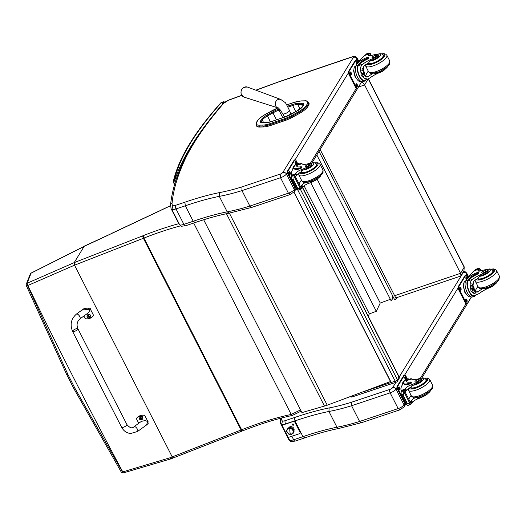 <?xml version="1.0" encoding="UTF-8"?>
<svg xmlns="http://www.w3.org/2000/svg" width="526" height="526" viewBox="0 0 526 526"><rect width="100%" height="100%" fill="white"/><g stroke="black" fill="none" stroke-linecap="round" stroke-linejoin="round"><path stroke-width="0.79" d="M302.483 187.604L399.03 377.083A1.979 1.69 31.5 0 1 399.017 378.687A1.979 1.979 0 0 0 399.089 376.754L399.089 376.754A1.979 0.598 153 0 1 399.03 377.083L397.413 379.719A1.979 0.598 153 0 1 395.177 381.166A1.979 0.835 71.5 0 0 396.341 382.165A1.979 1.979 0 0 0 397.4 381.324L397.4 381.324A1.979 1.69 -148.5 0 0 397.413 379.719L300.445 189.406M350.309 396.703A1.979 1.979 0 0 0 352.078 396.959A1.979 0.835 -108.5 0 1 351.164 396.38M392.199 294.974L392.291 299.195L391.101 300.74L316.816 154.96M392.113 294.803L319.026 151.363L394.684 299.853L395.559 299.524A0.98 0.868 25.4 0 0 395.999 298.373L320.15 149.522M390.364 299.301L380.239 303.029L376.3 311.307L369.331 313.864L368.233 316.185M380.239 303.029L317.171 179.248M376.3 311.307L310.715 182.588M369.331 313.864L304.094 185.823M361.947 81.76L364.61 84.949L368.101 79.045M368.266 78.972L464.182 267.215L463.965 270.745L464.234 266.899A1.979 0.598 153 0 1 464.182 267.215L460.585 273.303L364.61 84.949L358.462 87.04M463.965 270.745L460.598 276.091L396.275 297.788M394.645 295.717L460.585 273.303L460.993 275.775M270.989 125.339L284.625 120.697L284.165 119.79L270.528 124.425L270.989 125.339A18.068 5.477 153 0 1 263.434 126.944L262.974 126.036A18.068 5.477 -27 0 0 270.528 124.425L270.403 123.511A17.358 5.26 153 0 1 263.145 125.056L259.344 125.162A13.393 4.057 153 0 1 256.852 122.019L257.477 120.96A13.4 4.057 153 0 1 265.86 114.122L271.383 111.065A17.351 5.26 153 0 1 278.044 107.929M307.947 106.423L308.578 105.364L308.111 104.45L307.486 105.516L307.947 106.423A14.103 4.274 153 0 1 299.123 113.623L298.663 112.715A14.103 4.274 -27 0 0 307.486 105.516A0.71 0.611 -149.5 0 0 306.559 105.121A13.393 4.057 153 0 1 298.183 111.953L292.666 115.01A17.358 5.26 153 0 1 284.04 118.869L270.403 123.511M259.344 125.162A0.71 0.572 88.4 0 0 259.167 126.141L259.634 127.049L263.434 126.944M292.666 115.01L293.607 116.68L299.123 113.623M286.716 104.924L293.672 102.557A17.358 5.26 153 0 1 300.957 101.018L304.712 100.92A13.393 4.057 153 0 1 307.191 104.056A0.71 0.611 -149.5 0 1 308.111 104.45A14.103 4.274 -27 0 0 308.499 102.195L308.959 103.103A14.103 4.274 153 0 1 308.578 105.364M259.634 127.049A14.11 4.274 153 0 1 256.616 126.01L256.155 125.096A14.11 4.274 -27 0 0 259.167 126.141L262.974 126.036A0.71 0.572 88.4 0 1 263.145 125.056M293.607 116.68A18.068 5.477 153 0 1 284.625 120.697M295.185 188.025L294.29 189.485A2.775 2.367 31.5 0 1 294.271 191.734L290.089 194.581L251.836 207.369L229.152 213.142L227.206 211.827L219.322 196.356L219.546 192.588A138.285 41.896 -27 0 0 184.856 202.221L175.566 205.324A5.148 1.558 153 0 1 172.982 205.732L171.864 209.499A7.923 2.4 -27 0 0 176.013 208.907A2.775 1.17 -108.5 0 1 175.566 205.324M290.464 194.285L288.412 193.193L249.857 206.08L250.889 206.994L252.184 207.08M195.133 222.399L193.213 221.262L185.33 205.791A135.511 41.054 153 0 1 219.322 196.356A109.507 33.177 -27 0 0 241.967 190.603L280.529 177.722L288.412 193.193A4.951 1.499 153 0 0 294.29 189.485L286.407 174.014A2.775 2.367 -148.5 0 0 282.824 172.456A2.176 0.657 153 0 1 280.18 174.106L241.901 186.901L241.973 190.609L249.857 206.08M287.301 172.554L286.407 174.014A4.951 1.499 -27 0 1 280.529 177.722L280.18 174.106M256.044 90.248L281.903 80.695A2.775 1.137 71.2 0 0 281.594 80.965L352.111 56.992A2.176 0.657 153 0 1 353.419 57.321L282.824 172.456M249.85 206.074A109.507 33.177 153 0 1 227.206 211.827A135.511 41.054 -27 0 0 193.213 221.262L183.896 224.378A2.775 1.17 71.5 0 0 185.527 225.779L194.824 222.669C207.126 218.454 218.573 215.272 229.165 213.135L229.152 213.142M172.982 205.732A26.938 8.16 153 0 1 172.133 202.668L170.628 204.41L171.022 208.5A29.706 9.001 -27 0 0 171.864 209.499L179.747 224.97A29.706 9.001 153 0 1 178.906 223.971L179.747 224.97A7.923 2.4 153 0 0 183.896 224.378L176.013 208.907L185.33 205.791L184.856 202.221M172.133 202.668A631.371 191.286 153 0 1 186.973 155.413L185.691 156.538C177.117 173.902 172.081 189.965 170.575 204.719M185.527 225.779L181.371 226.246L180.431 225.799M304.778 437.731L302.956 436.659L293.639 439.775A2.617 1.105 71.5 0 0 295.178 441.09L291.023 441.564L290.142 441.15L281.476 424.62A7.923 2.4 -27 0 0 283.613 424.567M351.585 405.737L390.141 392.843A2.617 1.105 -108.5 0 1 389.72 389.47L351.539 402.232L351.585 405.737L359.606 421.477L360.619 422.352L361.816 422.411M295.178 441.09L304.482 437.987C316.777 433.772 328.211 430.597 338.803 428.46L336.956 427.224L328.934 411.477L329.144 407.933A138.128 41.85 -27 0 0 294.494 417.545L285.204 420.655A5.306 1.611 153 0 1 282.528 421.07L281.476 424.62A29.706 9.001 -27 0 1 280.634 423.627L288.656 439.368A29.706 9.001 153 0 0 289.497 440.361A7.923 2.4 153 0 0 293.639 439.775L291.845 436.245M280.628 418.433L280.634 423.627M389.865 389.418A2.617 1.249 72.9 0 0 390.141 392.843A4.951 1.499 -27 0 0 396.019 389.141A2.617 2.236 -148.5 0 0 392.639 387.669A2.334 0.71 153 0 1 389.865 389.418A2.617 0.789 -27 0 0 389.72 389.47M359.6 421.471A109.507 33.177 153 0 1 336.956 427.224A135.511 41.054 -27 0 0 302.956 436.659L294.941 420.918L294.494 417.545M404.974 403.363L404.04 404.882A2.617 2.236 31.5 0 1 404.021 406.999L399.753 409.892L361.5 422.68L338.79 428.46M400.089 409.616L398.162 408.584L359.606 421.477M390.141 392.843L398.162 408.584A4.951 1.499 153 0 0 404.04 404.882L396.019 389.141L396.952 387.623M175.612 181.187L174.737 180.484L175.059 182.963M222.886 103.74L221.334 102.616A1.979 1.486 -138.2 0 0 220.716 102.978L220.716 102.978C194.482 132.302 178.722 158.3 173.435 180.957A1.979 1.828 -167.2 0 1 174.507 179.714A420.866 127.509 153 0 1 221.334 102.616L224.609 102.248M229.362 213.102L327.238 405.198L390.693 381.468L293.942 192.194M327.238 405.198A31.692 9.599 153 0 1 324.463 406.065L301.931 412.601L203.674 219.769M294.001 192.174L390.562 381.685M31.264 273.02A1.979 0.579 61.6 0 0 31.179 273.04A1.979 0.579 61.6 0 0 31.08 273.172L84.068 246.49M193.693 223.05L291.22 414.449L292.528 415.244L292.278 415.461C277.097 418.676 260.554 423.798 242.65 430.833A1.979 0.572 68.5 0 1 241.651 429.768A79.222 23.999 153 0 1 241.079 429.998A1.979 0.585 68.7 0 0 242.085 431.05L242.65 430.833M74.541 265.196L172.219 456.903A499.266 150.883 152.9 0 1 169.78 457.85L122.768 471.888A397.998 331.091 131 0 1 122.473 471.953L75.211 388.767A1697.619 495.005 -111.4 0 1 67.933 374.486L27.582 285.611L74.534 265.183L143.394 238.278L241.079 429.998L172.219 456.903L173.376 457.791M169.78 457.85L170.805 458.889M75.211 388.767A1.979 0.605 152.8 0 1 73.962 388.793L121.243 472.026A1.979 0.657 -31.8 0 0 121.243 472.026A1.979 0.657 -31.8 0 0 122.473 471.953A1.979 0.723 77.2 0 0 123.367 472.907A1.979 0.723 77.2 0 0 123.498 472.835M30.258 274.105A1.979 1.808 21.6 0 1 30.278 274.059A1.979 1.808 21.6 0 1 30.278 274.053A1.979 1.808 21.6 0 1 31.08 273.172L27.115 283.238A1.979 0.855 64.6 0 0 27.582 285.611A1.979 0.533 157.8 0 1 26.313 285.598A1.979 1.979 0 0 1 26.3 284.125A1.979 1.808 -158.5 0 0 26.3 284.132L30.278 274.059A1.979 1.979 0 0 1 31.179 273.04L84.311 246.28M84.272 246.168L74.199 262.625L27.115 283.238A1.979 1.808 -158.5 0 0 26.3 284.125M74.534 265.183L74.199 262.625L142.822 235.812A1.979 0.585 -111.3 0 0 143.394 238.278A79.222 23.999 -27 0 0 143.966 238.054A1.979 0.572 -111.5 0 1 143.388 235.589A77.243 23.4 153 0 1 142.822 235.812M83.884 246.431A454.089 137.575 -27 0 0 112.38 233.156L84.134 246.214M27.326 283.139A1.979 0.848 64.5 0 0 27.799 285.506A1698.138 495.157 68.6 0 0 122.768 471.881A1.979 0.723 77.1 0 0 123.656 472.841A1.979 0.723 77.1 0 0 123.669 472.841M290.096 434.404A0.717 0.611 31.5 0 1 288.8 433.97M292.719 423.982A0.717 0.611 31.5 0 1 293.344 425.205A0.717 0.611 31.5 0 1 292.719 423.982M294.757 421.99L294.876 421.786A0.993 0.848 -148.5 0 0 293.6 421.227L293.475 421.431A0.993 0.848 31.5 0 1 294.757 421.99L300.109 432.497A0.993 0.848 31.5 0 1 299.688 433.621L289.044 437.178A0.993 0.848 31.5 0 1 287.768 436.619L282.409 426.113A0.993 0.848 31.5 0 1 282.837 424.988L293.475 421.431M294.876 421.786L300.109 432.497M289.083 427.309A2.972 2.538 31.5 0 1 292.587 427.138A2.972 2.538 31.5 0 1 294.027 430.34M300.155 433.194A0.993 0.848 -148.5 0 0 300.234 432.293M282.837 424.988L282.955 424.784A0.993 0.848 -148.5 0 0 282.488 425.212M282.955 424.784L293.6 421.227M294.014 428.933A2.479 2.117 31.5 0 1 293.843 429.808A2.479 2.117 -148.5 0 0 294.014 428.933M293.988 428.848L293.639 429.413L293.988 428.848M293.357 431.274A3.34 2.854 31.5 0 1 291.555 433.97A3.34 2.854 -148.5 0 0 293.357 431.274A3.34 2.854 -148.5 0 0 289.76 428.118A3.34 2.854 -148.5 0 0 286.972 431.156A3.34 2.854 31.5 0 1 286.946 430.958L286.499 430.748L286.946 430.958A3.34 2.854 31.5 0 1 289.865 428.125A3.34 2.854 31.5 0 1 293.357 431.274L294.139 430.939L293.357 431.274M293.692 430.722L294.139 430.939L293.692 432.918L291.371 434.41L288.55 433.832L286.946 432.188L286.499 430.748C288.642 426.145 291.187 426.211 294.139 430.939M293.133 431.425A3.215 2.748 31.5 0 1 292.791 432.957A3.215 2.748 31.5 0 1 289.445 433.996A3.215 2.748 31.5 0 1 286.966 431.129A3.215 2.748 31.5 0 1 287.308 429.597A3.215 2.748 31.5 0 1 290.654 428.558A3.215 2.748 31.5 0 1 293.133 431.425L293.133 431.425M292.837 432.878A3.215 2.748 -148.5 0 0 292.89 432.799A3.215 2.748 -148.5 0 0 293.232 431.267A3.215 2.748 -148.5 0 0 290.753 428.394A3.215 2.748 -148.5 0 0 287.406 429.433A3.215 2.748 -148.5 0 0 287.36 429.518A3.215 2.748 31.5 0 1 291.588 428.775A3.215 2.748 31.5 0 1 292.837 432.878M290.326 434.16A9.902 2.781 -87.2 0 1 289.78 428.401A3.215 2.748 -148.5 0 0 286.966 431.129A3.215 2.748 -148.5 0 0 290.326 434.16A3.215 2.748 -148.5 0 0 293.133 431.425A3.215 2.748 -148.5 0 0 289.78 428.401A9.902 2.781 92.8 0 0 290.326 434.16M290.345 426.685A2.479 2.117 -148.5 0 0 289.642 427.237A2.479 2.117 31.5 0 1 290.345 426.685M121.611 427.243L72.601 331.452A2.972 0.901 -27.1 0 0 73.075 331.669A2.972 0.901 -27.1 0 0 76.257 330.565A2.972 0.901 -27.1 0 0 77.894 328.75A2.972 0.901 -27.1 0 0 74.837 329.302A2.972 0.901 -27.1 0 0 72.601 331.452A2.972 0.901 -27.1 0 0 73.075 331.669A2.972 0.901 -27.1 0 0 76.257 330.565A2.972 0.901 -27.1 0 0 77.894 328.75L126.904 424.541A2.972 0.901 -27.1 0 1 125.273 426.356A2.972 0.901 -27.1 0 1 122.085 427.46A2.972 0.901 -27.1 0 1 121.611 427.243C123.636 431.011 126.654 433.095 130.665 433.509L137.542 431.478A2.972 1.282 -125.8 0 0 136.845 428.315A2.972 1.282 -125.8 0 0 134.064 426.658L141.31 421.431C146.918 419.827 148.562 421.083 146.248 425.199L137.542 431.478M138.746 423.279L136.379 418.65A8.166 7.397 20.2 0 1 144.729 415.376L147.951 421.674L148.049 423.719L144.4 426.527M144.729 415.376L144.874 414.981M136.379 418.65L136.523 418.262M82.01 310.057L90.341 309.078L93.569 315.383A8.166 7.397 20.2 0 1 85.219 318.657L83.877 316.034M79.932 318.881L88.638 312.602C90.952 308.486 89.308 307.23 83.7 308.834L76.454 314.061A2.972 1.282 54.2 0 1 76.908 313.95A2.972 1.282 54.2 0 1 79.511 316.139A2.972 1.282 54.2 0 1 79.932 318.881C77.039 321.458 76.355 324.746 77.894 328.75M93.569 315.383L93.713 314.989M139.127 417.256A1.946 1.762 20.2 0 1 141.593 416.197A1.946 1.762 20.2 0 1 142.783 418.597M139.232 418.729A1.874 1.703 20.2 0 1 141.027 416.368A1.874 1.703 20.2 0 1 142.441 419.123A1.874 1.703 20.2 0 1 139.232 418.729M141.783 418.065A1.039 0.94 -159.8 0 0 141.672 417.854A2.531 0.565 154.6 0 1 141.192 418.078L140.685 417.887A2.531 0.552 -113.3 0 1 140.475 417.401A1.039 0.94 -159.8 0 0 140.258 417.486A2.531 0.947 70.4 0 0 140.435 417.986L140.264 418.446A2.531 0.559 154.2 0 1 139.844 418.571A1.039 0.94 -159.8 0 0 139.955 418.781A2.531 0.967 -28.6 0 0 140.383 418.683L140.896 418.874A2.531 0.953 70 0 0 141.152 419.235A1.039 0.94 -159.8 0 0 141.369 419.143A2.531 0.546 -112.9 0 1 141.139 418.775L141.316 418.315A2.531 0.96 -29 0 0 141.783 418.065L141.718 418.078A0.96 0.868 20.2 0 0 141.619 417.881M140.593 417.683L140.264 418.446M141.139 418.775L141.389 417.992M140.33 418.38L141.126 418.683M141.198 418.472L141.402 417.927M140.626 417.631L140.416 418.177M87.106 315.58A1.946 1.762 20.2 0 1 89.571 314.522A1.946 1.762 20.2 0 1 90.761 316.928M87.211 317.06A1.874 1.703 20.2 0 1 89.006 314.693A1.874 1.703 20.2 0 1 90.419 317.454A1.874 1.703 20.2 0 1 87.211 317.06M89.762 316.389A1.039 0.94 -159.8 0 0 89.65 316.179A2.531 0.565 154.6 0 1 89.17 316.409L88.664 316.218A2.531 0.552 -113.3 0 1 88.453 315.725A1.039 0.94 -159.8 0 0 88.236 315.817A2.531 0.947 70.4 0 0 88.414 316.31L88.243 316.77A2.531 0.559 154.2 0 1 87.822 316.902A1.039 0.94 -159.8 0 0 87.934 317.106A2.531 0.967 -28.6 0 0 88.361 317.007L88.874 317.198A2.531 0.953 70 0 0 89.131 317.559A1.039 0.94 -159.8 0 0 89.348 317.474A2.531 0.546 -112.9 0 1 89.118 317.106L89.295 316.645A2.531 0.96 -29 0 0 89.762 316.389L89.696 316.402A0.96 0.868 20.2 0 0 89.598 316.205M88.572 316.014L88.243 316.77M89.118 317.106L89.367 316.317M88.309 316.711L89.111 317.007M89.177 316.797L89.381 316.251M88.605 315.955L88.394 316.501M380.351 72.121L380.423 72.266A13.807 4.182 -27 0 0 369.923 77.953L367.799 79.156L364.268 78.216L361.237 75.626L360.81 71.431L364.268 78.216M360.81 71.431C360.001 68.334 360.691 65.888 362.868 64.106A13.807 4.182 153 0 1 373.368 58.419L373.815 59.293A4.366 1.322 153 0 0 378.536 55.506L378.089 54.632A4.366 1.322 153 0 1 373.368 58.419M377.208 54.303A6.654 2.019 153 0 1 380.226 55.776A6.654 2.019 153 0 1 372.835 60.437A6.654 2.019 153 0 1 369.877 60.996L368.627 62.923A13.807 4.182 -27 0 0 363.828 65.993L362.933 74.278L367.352 76.967L368.963 76.073A13.807 4.182 -27 0 1 373.131 73.351M356.076 65.553A8.981 3.794 71.5 0 0 356.898 75.81A8.981 3.794 71.5 0 0 362.808 81.701L364.689 81.076A8.981 3.794 -108.5 0 1 358.91 75.494A8.981 3.794 -108.5 0 1 357.779 65.25L358.14 65.96L358.331 65.625A11.224 3.399 153 0 1 367.832 58.912A1.243 0.375 153 0 0 368.95 57.926L368.588 57.222A1.243 0.375 -27 0 0 367.819 57.235A9.718 2.946 -27 0 0 356.819 64.336L356.076 65.553L357.779 65.25M365.294 79.998L365.531 80.465L365.748 80.176A11.224 3.399 153 0 1 366.083 79.728M365.531 80.465A8.981 3.794 -108.5 0 1 364.689 81.076M358.285 62.64L358.975 61.516A42.106 12.755 153 0 1 364.919 55.408L365.445 55.237M378.089 54.632A4.366 1.322 153 0 0 376.623 54.362A21.836 6.614 153 0 0 371.113 55.578A5.096 1.545 153 0 1 368.318 55.519A5.096 1.545 153 0 1 368.404 54.796A28.069 8.501 153 0 1 368.792 54.112L365.248 55.243M368.792 54.112A0.993 0.427 -110.6 0 1 368.805 54.093L369.653 55.749M369.719 55.874L368.805 54.093L368.687 54.783M370.435 54.204L369.541 53.133L370.83 55.657M367.799 79.156L364.426 80.287A8.153 3.445 -108.5 0 1 359.192 75.251A8.153 3.445 -108.5 0 1 358.14 65.96M357.969 64.922A11.224 3.399 -27 0 1 367.477 58.208A1.243 0.375 -27 0 0 368.588 57.222M368.253 71.115A53.218 16.122 -27 0 0 365.202 76.855M362.21 68.117L364.248 72.069L365.136 76.822M365.951 55L365.774 54.454A3.334 1.013 -27 0 0 366.057 54.152L369.541 53.133M366.458 53.948L366.057 54.152L366.458 53.948M365.728 54.553L368.555 53.527A3.334 1.013 -27 0 1 368.594 53.304L369.028 53.093M356.477 78.519L355.182 77.21L353.531 70.602L353.919 69.978M353.531 70.602L353.932 70.471M355.182 77.21L355.681 77.046M355.398 76.428A6.91 2.919 -108.5 0 1 354.36 73.331M380.423 72.266A4.366 1.322 -27 0 0 384.493 69.82M361.033 81.418L360.665 81.543A8.153 3.445 -108.5 0 1 355.3 76.198A8.153 3.445 -108.5 0 1 354.557 66.887A8.153 3.445 -108.5 0 1 355.497 66.079L355.865 65.954M361.678 81.694L357.733 88.131A1.979 0.835 -108.5 0 1 357.502 88.329L356.825 88.552A1.979 0.835 -108.5 0 1 355.661 87.553L348.804 74.1A1.979 0.835 -108.5 0 1 348.488 71.536L355.214 60.562A1.979 0.835 -108.5 0 1 355.445 60.372L356.122 60.142A1.979 0.835 -108.5 0 1 357.292 61.141L358.127 62.791M357.502 88.329A1.979 0.835 -108.5 0 1 356.339 87.323L349.488 73.87A1.979 0.835 -108.5 0 1 349.165 71.312L355.892 60.339A1.979 0.835 -108.5 0 1 356.122 60.142M351.375 74.442L351.105 74.883A1.361 0.579 -108.5 0 1 350.947 75.014A1.361 0.579 -108.5 0 1 350.053 74.12A1.361 0.579 -108.5 0 1 349.928 72.568L350.198 72.128A1.361 0.579 -108.5 0 1 350.355 71.996A1.361 0.579 -108.5 0 1 351.25 72.884A1.361 0.579 -108.5 0 1 351.375 74.442L350.559 74.889M357.378 86.211L357.108 86.652A1.361 0.579 -108.5 0 1 356.95 86.79A1.361 0.579 -108.5 0 1 356.049 85.896A1.361 0.579 -108.5 0 1 355.924 84.338L356.194 83.904A1.361 0.579 -108.5 0 1 356.352 83.766A1.361 0.579 -108.5 0 1 357.253 84.66A1.361 0.579 -108.5 0 1 357.378 86.211L356.562 86.659M356.753 64.442A1.361 0.579 -108.5 0 1 356.253 62.252L356.523 61.812A1.361 0.579 -108.5 0 1 356.681 61.68A1.361 0.579 -108.5 0 1 357.759 63.159M350.066 72.351A1.361 0.579 -108.5 0 1 350.704 73.502A1.361 0.579 -108.5 0 1 350.697 74.672M356.063 84.121A1.361 0.579 -108.5 0 1 356.7 85.278A1.361 0.579 -108.5 0 1 356.694 86.442M356.391 62.035A1.361 0.579 -108.5 0 1 357.128 63.889M363.012 73.975A1.867 0.789 71.5 0 0 363.354 74.021A1.867 0.789 71.5 0 0 363.571 73.831A1.867 0.789 71.5 0 0 363.4 71.7A1.867 0.789 71.5 0 0 362.171 70.471A1.867 0.789 71.5 0 0 361.921 70.714M362.565 73.476A2.025 0.855 71.5 0 0 363.085 74.028A2.025 0.855 71.5 0 0 363.775 73.923A2.025 0.855 71.5 0 0 363.381 71.181A2.025 0.855 71.5 0 0 361.947 70.629A2.025 0.855 71.5 0 0 361.895 70.832M362.684 73.758A2.163 0.914 71.5 0 0 363.834 74.041A2.163 0.914 71.5 0 0 363.907 73.883A2.163 0.914 71.5 0 0 363.762 71.911A2.163 0.914 71.5 0 0 362.697 70.247A2.163 0.914 71.5 0 0 361.875 70.556M362.953 74.317A2.321 0.98 71.5 0 0 363.499 74.449A2.321 0.98 71.5 0 0 363.768 74.219A2.321 0.98 71.5 0 0 363.847 74.048A2.321 0.98 71.5 0 0 363.874 73.962M362.624 70.208A2.321 0.98 71.5 0 0 362.545 70.155A2.321 0.98 71.5 0 0 362.026 70.043A2.321 0.98 71.5 0 0 361.855 70.149M367.687 63.449A8.909 2.702 -27 0 0 373.158 63.278A8.909 2.702 -27 0 0 383.526 55.283A8.909 2.702 -27 0 0 382.889 54.783M378.418 56.197A4.366 1.322 -27 0 0 377.583 56.243M369.877 60.996A13.807 4.182 153 0 1 373.815 59.293M387.747 66.217L387.064 67.459L384.125 70.076L379.154 72.595L375.433 73.39L374.098 73.199M374.828 55.526A2.374 0.723 -27 0 0 372.066 57.656A2.374 0.723 -27 0 0 374.505 57.222A2.374 0.723 -27 0 0 376.3 55.5A2.374 0.723 -27 0 0 374.828 55.526M311.267 163.606L311.714 164.48A4.366 1.322 153 0 1 308.026 167.84L307.579 166.966A4.366 1.322 153 0 0 311.267 163.606A4.366 1.322 153 0 0 308.913 163.547A13.807 4.182 153 0 1 301.779 163.75L303.088 164.29M296.94 166.453A11.224 3.399 153 0 1 297.236 165.263L297.058 164.283A8.981 3.794 -108.5 0 1 297.9 163.671L296.02 164.303A8.981 3.794 71.5 0 0 294.981 165.19L294.231 166.413A9.718 2.946 -27 0 0 293.929 168.031A9.718 2.946 -27 0 0 299.945 167.925A1.243 0.375 -27 0 0 301.391 166.814A1.243 0.375 -27 0 0 300.925 166.742A11.224 3.399 -27 0 1 296.69 166.131A11.224 3.399 -27 0 1 296.874 164.559L294.981 165.19M297.9 163.671A8.981 3.794 -108.5 0 1 299.675 163.954M291.562 175.46L291.457 175.211A42.106 12.755 153 0 1 291.871 170.95L293.837 167.748M314.548 180.635L314.633 180.806A21.836 6.614 -27 0 1 308.164 183.594A5.096 1.545 -27 0 0 302.858 187.052A28.069 8.501 -27 0 0 302.391 187.762A0.993 0.408 -106.3 0 1 302.371 187.782L301.339 188.17M300.504 186.526L301.411 185.902L302.371 187.782L300.885 187.624M300.629 189.077L298.262 190.083L298.696 189.866L297.755 190.037L296.861 188.965L297.617 188.111L300.629 189.077L294.073 176.21L294.047 174.895A3.334 1.013 153 0 1 294.323 174.593L301.523 188.722L294.323 174.593M294.376 174.494L291.542 175.52A3.334 1.013 153 0 1 291.503 175.743L291.43 178.748L296.934 189.551L296.861 188.965L298.755 188.334M297.243 188.236L293.054 180.024L291.43 178.748M294.073 176.21L293.962 178.925L293.054 180.024M297.42 164.993A8.153 3.445 -108.5 0 1 298.163 164.46L301.536 163.336M301.391 166.814L301.753 167.518A1.243 0.375 153 0 1 300.307 168.636A9.718 2.946 153 0 1 294.29 168.741L293.929 168.031M301.411 185.902A28.069 8.501 153 0 1 301.898 185.165A5.096 1.545 153 0 1 305.645 182.384M299.136 183.844A53.218 16.122 153 0 1 301.437 180.116M307.579 166.966A21.836 6.614 153 0 1 301.109 169.753A5.096 1.545 153 0 0 295.803 173.205A28.069 8.501 153 0 0 295.336 173.915A0.993 0.434 -110.5 0 0 295.323 173.942L294.691 175.467M314.633 180.806A4.366 1.322 -27 0 0 317.671 178.801M295.369 176.453L296.283 175.822A28.069 8.501 153 0 1 296.763 175.092A5.096 1.545 153 0 1 301.536 171.844L301.779 171.068L301.109 169.753M292.824 169.405A8.153 3.445 -108.5 0 1 294.402 165.716L294.724 165.611M296.171 188.045L295.73 188.19A1.979 0.835 -108.5 0 1 294.567 187.19L287.709 173.738A1.979 0.835 -108.5 0 1 287.393 171.18L294.119 160.206A1.979 0.835 -108.5 0 1 294.35 160.009L295.027 159.779A1.979 0.835 -108.5 0 1 296.197 160.778L297.703 163.737M296.118 187.946A1.979 0.835 -108.5 0 1 295.244 186.967L288.393 173.508A1.979 0.835 -108.5 0 1 288.07 170.95L294.803 159.976A1.979 0.835 -108.5 0 1 295.027 159.779M295.96 164.322A1.361 0.579 -108.5 0 1 295.198 163.218A1.361 0.579 -108.5 0 1 295.158 161.89L295.428 161.456A1.361 0.579 -108.5 0 1 295.586 161.318A1.361 0.579 -108.5 0 1 296.48 162.212A1.361 0.579 -108.5 0 1 296.605 163.764L296.348 164.191M288.833 172.206L289.103 171.765A1.361 0.579 -108.5 0 1 289.261 171.634A1.361 0.579 -108.5 0 1 290.161 172.528A1.361 0.579 -108.5 0 1 290.28 174.08L290.017 174.52A1.361 0.579 -108.5 0 1 289.859 174.652A1.361 0.579 -108.5 0 1 288.958 173.764A1.361 0.579 -108.5 0 1 288.833 172.206M295.296 161.673A1.361 0.579 -108.5 0 1 295.934 162.83A1.361 0.579 -108.5 0 1 295.928 163.994L295.79 164.211M288.971 171.989A1.361 0.579 -108.5 0 1 289.609 173.146A1.361 0.579 -108.5 0 1 289.602 174.31L289.464 174.527M316.067 163.757A8.909 2.702 153 0 1 316.705 164.263A8.909 2.702 153 0 1 309.985 170.713A8.909 2.702 153 0 1 300.819 172.357A8.909 2.702 153 0 1 300.76 172.186M308.164 183.594L307.493 182.279L306.671 181.917M307.493 182.279L312.405 181.549L317.31 179.05L320.242 176.434L320.926 175.197M308.026 167.84A21.836 6.614 153 0 1 303.232 169.977L301.779 171.068M306.711 166.611A2.374 0.723 -27 0 0 309.479 164.48A2.374 0.723 -27 0 0 307.033 164.914A2.374 0.723 -27 0 0 305.244 166.637A2.374 0.723 -27 0 0 306.711 166.611M490.035 287.38L490.107 287.525A13.807 4.182 -27 0 0 479.607 293.212L477.476 294.422L473.946 293.482L470.921 290.891L470.487 286.69L473.946 293.482M470.487 286.69C469.685 283.593 470.369 281.147 472.552 279.372A13.807 4.182 153 0 1 483.052 273.678L483.499 274.552A4.366 1.322 153 0 0 488.213 270.765L487.766 269.891A4.366 1.322 153 0 1 483.052 273.678M486.885 269.568A6.654 2.019 153 0 1 489.91 271.035A6.654 2.019 153 0 1 482.513 275.696A6.654 2.019 153 0 1 479.554 276.255L478.305 278.182A13.807 4.182 -27 0 0 473.512 281.252L472.611 289.543L477.036 292.226L478.647 291.332A13.807 4.182 -27 0 1 482.815 288.61M465.753 280.812A8.981 3.794 71.5 0 0 466.575 291.075A8.981 3.794 71.5 0 0 472.486 296.96L474.367 296.335A8.981 3.794 -108.5 0 1 468.587 290.753A8.981 3.794 -108.5 0 1 467.456 280.509L467.818 281.219L468.015 280.884A11.224 3.399 153 0 1 477.516 274.171A1.243 0.375 153 0 0 478.627 273.185L478.272 272.481A1.243 0.375 -27 0 0 477.496 272.494A9.718 2.946 -27 0 0 466.503 279.595L465.753 280.812L467.456 280.509M474.971 295.257L475.208 295.724L475.425 295.434A11.224 3.399 153 0 1 475.767 294.987M475.208 295.724A8.981 3.794 -108.5 0 1 474.367 296.335M467.962 277.899L468.653 276.775A42.106 12.755 153 0 1 474.597 270.673L475.123 270.495M487.766 269.891A4.366 1.322 153 0 0 486.307 269.621A21.836 6.614 153 0 0 480.797 270.837A5.096 1.545 153 0 1 478.002 270.778A5.096 1.545 153 0 1 478.088 270.055A28.069 8.501 153 0 1 478.476 269.378L474.932 270.509M478.476 269.378A0.993 0.427 -110.6 0 1 478.489 269.351L474.84 270.528M479.396 271.133L478.489 269.351L478.364 270.048M480.113 269.47L479.219 268.392L480.508 270.916M477.476 294.422L474.104 295.546A8.153 3.445 -108.5 0 1 468.87 290.51A8.153 3.445 -108.5 0 1 467.818 281.219M467.653 280.18A11.224 3.399 -27 0 1 477.154 273.467A1.243 0.375 -27 0 0 478.272 272.481M477.93 286.381A53.218 16.122 -27 0 0 474.886 292.114M471.888 283.376L473.926 287.327L474.814 292.081M475.635 270.265L475.458 269.713A3.334 1.013 -27 0 0 475.734 269.417L479.219 268.392M476.135 269.213L475.734 269.417L476.135 269.213M475.405 269.812L478.239 268.786A3.334 1.013 -27 0 1 478.279 268.562L478.713 268.352M466.161 293.778L464.866 292.476L463.215 285.861L463.597 285.237M463.215 285.861L463.61 285.73M464.866 292.476L465.359 292.305M465.083 291.693A6.91 2.919 -108.5 0 1 464.044 288.59M490.107 287.525A4.366 1.322 -27 0 0 494.177 285.079M470.711 296.677L470.343 296.802A8.153 3.445 -108.5 0 1 464.977 291.457A8.153 3.445 -108.5 0 1 464.234 282.146A8.153 3.445 -108.5 0 1 465.181 281.338L465.543 281.219M471.362 296.96L467.417 303.39A1.979 0.835 -108.5 0 1 467.187 303.587L466.503 303.811A1.979 0.835 -108.5 0 1 465.339 302.812L458.481 289.359A1.979 0.835 -108.5 0 1 458.166 286.801L464.892 275.828A1.979 0.835 -108.5 0 1 465.122 275.631L465.806 275.4A1.979 0.835 -108.5 0 1 466.97 276.4L467.811 278.05M467.187 303.587A1.979 0.835 -108.5 0 1 466.023 302.588L459.165 289.129A1.979 0.835 -108.5 0 1 458.85 286.571L465.576 275.598A1.979 0.835 -108.5 0 1 465.806 275.4M461.059 289.701L460.789 290.142A1.361 0.579 -108.5 0 1 460.631 290.273A1.361 0.579 -108.5 0 1 459.737 289.385A1.361 0.579 -108.5 0 1 459.612 287.827L459.882 287.387A1.361 0.579 -108.5 0 1 460.04 287.255A1.361 0.579 -108.5 0 1 460.934 288.149A1.361 0.579 -108.5 0 1 461.059 289.701L460.243 290.148M467.055 301.477L466.786 301.911A1.361 0.579 -108.5 0 1 466.628 302.049A1.361 0.579 -108.5 0 1 465.734 301.155A1.361 0.579 -108.5 0 1 465.609 299.603L465.878 299.162A1.361 0.579 -108.5 0 1 466.036 299.024A1.361 0.579 -108.5 0 1 466.93 299.919A1.361 0.579 -108.5 0 1 467.055 301.477L466.24 301.924M466.437 279.7A1.361 0.579 -108.5 0 1 465.937 277.511L466.207 277.077A1.361 0.579 -108.5 0 1 466.365 276.939A1.361 0.579 -108.5 0 1 467.436 278.418M459.744 287.61A1.361 0.579 -108.5 0 1 460.388 288.761A1.361 0.579 -108.5 0 1 460.375 289.931M465.74 299.379A1.361 0.579 -108.5 0 1 466.384 300.537A1.361 0.579 -108.5 0 1 466.371 301.7M466.069 277.294A1.361 0.579 -108.5 0 1 466.805 279.148M472.69 289.234A1.867 0.789 71.5 0 0 473.038 289.28A1.867 0.789 71.5 0 0 473.249 289.096A1.867 0.789 71.5 0 0 473.078 286.959A1.867 0.789 71.5 0 0 471.848 285.73A1.867 0.789 71.5 0 0 471.598 285.98M472.243 288.735A2.025 0.855 71.5 0 0 472.769 289.287A2.025 0.855 71.5 0 0 473.453 289.182A2.025 0.855 71.5 0 0 473.065 286.44A2.025 0.855 71.5 0 0 471.631 285.888A2.025 0.855 71.5 0 0 471.572 286.098M472.368 289.017A2.163 0.914 71.5 0 0 473.512 289.3A2.163 0.914 71.5 0 0 473.591 289.142A2.163 0.914 71.5 0 0 473.446 287.17A2.163 0.914 71.5 0 0 472.374 285.513A2.163 0.914 71.5 0 0 471.552 285.815M472.631 289.576A2.321 0.98 71.5 0 0 473.176 289.708A2.321 0.98 71.5 0 0 473.446 289.478A2.321 0.98 71.5 0 0 473.525 289.307A2.321 0.98 71.5 0 0 473.558 289.221M472.302 285.467A2.321 0.98 71.5 0 0 472.223 285.414A2.321 0.98 71.5 0 0 471.71 285.309A2.321 0.98 71.5 0 0 471.539 285.408M477.365 278.714A8.909 2.702 -27 0 0 482.842 278.537A8.909 2.702 -27 0 0 493.204 270.542A8.909 2.702 -27 0 0 492.573 270.042M488.095 271.462A4.366 1.322 -27 0 0 487.267 271.501M479.554 276.255A13.807 4.182 153 0 1 483.499 274.552M497.425 281.476L496.741 282.718L493.802 285.335L488.838 287.853L485.117 288.656L483.782 288.458M484.505 270.785A2.374 0.723 -27 0 0 481.744 272.915A2.374 0.723 -27 0 0 484.19 272.481A2.374 0.723 -27 0 0 485.978 270.758A2.374 0.723 -27 0 0 484.505 270.785M420.945 378.871L421.392 379.746A4.366 1.322 153 0 1 417.71 383.099L417.263 382.224A4.366 1.322 153 0 0 420.945 378.871A4.366 1.322 153 0 0 418.591 378.805A13.807 4.182 153 0 1 411.457 379.009L412.772 379.555M406.624 381.712A11.224 3.399 153 0 1 406.92 380.528L406.736 379.542A8.981 3.794 -108.5 0 1 407.578 378.93L405.697 379.562A8.981 3.794 71.5 0 0 404.658 380.456L403.915 381.672A9.718 2.946 -27 0 0 403.606 383.29A9.718 2.946 -27 0 0 409.629 383.191A1.243 0.375 -27 0 0 411.076 382.073A1.243 0.375 -27 0 0 410.602 382.007A11.224 3.399 -27 0 1 406.374 381.396A11.224 3.399 -27 0 1 406.559 379.818L404.658 380.456M407.578 378.93A8.981 3.794 -108.5 0 1 409.36 379.213M401.246 390.719L401.141 390.47A42.106 12.755 153 0 1 401.555 386.209L403.521 383.007M424.226 395.894L424.318 396.065A21.836 6.614 -27 0 1 417.841 398.853A5.096 1.545 -27 0 0 412.535 402.311A28.069 8.501 -27 0 0 412.068 403.021A0.993 0.408 -106.3 0 1 412.055 403.047L411.023 403.429M410.188 401.792L411.095 401.16L412.055 403.047L410.569 402.89M410.313 404.336L407.946 405.342L408.38 405.132L407.433 405.303L406.539 404.224L407.295 403.37L410.313 404.336L403.758 391.475L403.725 390.154A3.334 1.013 153 0 1 404.001 389.851L411.2 403.981L404.001 389.851M404.053 389.753L401.22 390.785A3.334 1.013 153 0 1 401.18 391.002L401.114 394.007L406.618 404.81L406.539 404.224L408.432 403.593M406.92 403.495L402.738 395.289L401.114 394.007M403.758 391.475L403.639 394.184L402.738 395.289M407.098 380.252A8.153 3.445 -108.5 0 1 407.841 379.719L411.214 378.595M411.076 382.073L411.431 382.777A1.243 0.375 153 0 1 409.984 383.895A9.718 2.946 153 0 1 403.968 384L403.606 383.29M411.095 401.16A28.069 8.501 153 0 1 411.582 400.424A5.096 1.545 153 0 1 415.33 397.643M408.82 399.102A53.218 16.122 153 0 1 411.122 395.374M417.263 382.224A21.836 6.614 153 0 1 410.786 385.012A5.096 1.545 153 0 0 405.487 388.464A28.069 8.501 153 0 0 405.013 389.174A0.993 0.434 -110.5 0 0 405 389.201L404.369 390.726M424.318 396.065A4.366 1.322 -27 0 0 427.355 394.059M405.053 391.712L405.96 391.088A28.069 8.501 153 0 1 406.447 390.351A5.096 1.545 153 0 1 411.214 387.103L411.463 386.327L410.786 385.012M402.502 384.664A8.153 3.445 -108.5 0 1 404.086 380.975L404.402 380.87M405.848 403.304L405.408 403.455A1.979 0.835 -108.5 0 1 404.244 402.449L397.393 388.997A1.979 0.835 -108.5 0 1 397.071 386.439L403.797 375.465A1.979 0.835 -108.5 0 1 404.027 375.268L404.711 375.038A1.979 0.835 -108.5 0 1 405.875 376.044L407.38 378.996M405.802 403.205A1.979 0.835 -108.5 0 1 404.928 402.226L398.07 388.773A1.979 0.835 -108.5 0 1 397.755 386.209L404.481 375.235A1.979 0.835 -108.5 0 1 404.711 375.038M405.645 379.581A1.361 0.579 -108.5 0 1 404.882 378.477A1.361 0.579 -108.5 0 1 404.842 377.155L405.112 376.715A1.361 0.579 -108.5 0 1 405.27 376.577A1.361 0.579 -108.5 0 1 406.164 377.471A1.361 0.579 -108.5 0 1 406.289 379.022L406.026 379.45M398.517 387.465L398.787 387.031A1.361 0.579 -108.5 0 1 398.945 386.893A1.361 0.579 -108.5 0 1 399.839 387.787A1.361 0.579 -108.5 0 1 399.964 389.339L399.694 389.779A1.361 0.579 -108.5 0 1 399.536 389.917A1.361 0.579 -108.5 0 1 398.642 389.023A1.361 0.579 -108.5 0 1 398.517 387.465M404.974 376.932A1.361 0.579 -108.5 0 1 405.618 378.089A1.361 0.579 -108.5 0 1 405.605 379.253L405.474 379.47M398.649 387.248A1.361 0.579 -108.5 0 1 399.293 388.405A1.361 0.579 -108.5 0 1 399.28 389.569L399.149 389.786M425.751 379.022A8.909 2.702 153 0 1 426.382 379.522A8.909 2.702 153 0 1 419.669 385.972A8.909 2.702 153 0 1 410.504 387.616A8.909 2.702 153 0 1 410.438 387.445M417.841 398.853L417.171 397.538L416.349 397.176M417.171 397.538L422.082 396.808L426.994 394.309L429.92 391.699L430.61 390.456M417.71 383.099A21.836 6.614 153 0 1 412.91 385.242L411.463 386.327M416.395 381.869A2.374 0.723 -27 0 0 419.156 379.739A2.374 0.723 -27 0 0 416.71 380.173A2.374 0.723 -27 0 0 414.922 381.896A2.374 0.723 -27 0 0 416.395 381.869M295.198 190.215L296.98 189.623M297.795 190.044L395.177 381.166L364.281 391.489M292.522 104.51L292.66 105.529A12.131 3.675 153 0 1 297.729 104.45A0.789 0.638 -91.6 0 1 297.926 103.359A12.926 3.912 -27 0 0 292.522 104.51L287.42 106.239M300.07 109.04L297.729 104.45L301.51 104.345A0.789 0.638 -91.6 0 1 301.7 103.254L297.926 103.359M279.391 108.974L278.846 109.158L278.984 110.177L280.134 109.789M287.873 107.153L292.66 105.529L295.796 111.683M302.562 106.41L301.51 104.345A8.166 2.472 153 0 1 303.252 104.944L303.035 105.621A0.789 0.684 30.5 0 1 303.37 105.351A8.955 2.715 -27 0 0 301.7 103.254M278.846 109.158A12.92 3.912 -27 0 0 272.429 112.031L272.961 112.873A12.124 3.675 153 0 1 278.984 110.177L282.81 117.679M303.035 105.621L302.404 106.679A0.789 0.684 30.5 0 1 302.746 106.41L303.37 105.351M272.429 112.031L266.906 115.089L267.438 115.937L272.961 112.873L276.498 119.823M297.098 111.006L297.144 110.979A8.955 2.715 -27 0 0 302.746 106.41M266.906 115.089A8.962 2.715 -27 0 0 261.304 119.665A0.789 0.684 30.5 0 1 262.329 120.106A8.166 2.472 153 0 1 267.438 115.937L270.456 121.854M291.575 114.063L297.144 110.979M261.304 119.665L260.679 120.724A0.789 0.684 30.5 0 1 261.705 121.164L262.329 120.106L263.638 122.676M285.408 116.844L285.204 116.91A12.92 3.912 -27 0 0 291.621 114.037M260.679 120.724A8.955 2.715 -27 0 0 262.349 122.821A0.789 0.638 -91.6 0 1 262.665 122.703L261.481 122.473A8.166 2.472 153 0 1 261.705 121.164L262.487 122.703M271.666 121.519L285.204 116.91M262.349 122.821L266.169 122.716A0.789 0.638 -91.6 0 1 266.491 122.591L262.665 122.703M266.169 122.716A12.644 3.833 -27 0 0 271.462 121.585M307.191 104.056L306.559 105.121M298.183 111.953L298.663 112.715L293.14 115.773A18.068 5.477 -27 0 1 284.165 119.79L284.04 118.869M308.499 102.195L308.499 102.195C306.836 100.9 305.672 100.44 305.008 100.814A0.71 0.572 88.5 0 0 304.712 100.92M305.008 100.814L301.247 100.907A0.71 0.572 88.5 0 0 300.957 101.018M256.852 122.019A0.71 0.611 -149.4 0 0 256.543 122.262L256.155 125.096M277.984 107.909L265.86 114.122M257.477 120.96A0.71 0.611 -149.4 0 0 257.168 121.204L256.543 122.262M294.271 191.734L296.335 188.367M356.28 88.388L310.452 163.132M356.24 60.122L357.003 58.879L358.633 62.075M295.145 159.759L348.396 72.917M353.419 57.321A2.775 2.367 -148.5 0 1 357.003 58.879A4.951 1.499 -27 0 0 357.161 58.051L358.949 61.562M357.161 58.051C355.497 56.302 353.919 55.855 352.42 56.723A2.775 1.137 71.2 0 0 352.111 56.992M279.865 81.583A22.973 6.963 153 0 1 281.594 80.965M241.901 186.901A106.732 32.336 153 0 1 219.546 192.588M241.677 95.324L229.04 99.92A2.775 0.993 70 0 0 228.79 100.17L241.763 95.449M229.04 99.92L222.728 103.918A2.775 2.117 40.9 0 1 223.622 103.379A5.148 1.558 153 0 1 228.79 100.17M186.973 155.413A472.552 143.164 153 0 1 223.622 103.379M351.539 402.232A106.89 32.382 153 0 1 329.144 407.933M294.093 421.201L294.941 420.918A135.511 41.054 153 0 1 328.934 411.477A109.507 33.177 -27 0 0 351.578 405.73M463.196 272.041A2.334 0.71 153 0 1 463.235 272.534L399.195 376.984M395.933 382.303L392.639 387.669M282.528 421.07A27.096 8.206 153 0 1 281.68 417.953M465.747 275.42L466.615 274.007A2.617 2.236 -148.5 0 0 463.235 272.534M404.652 375.058L458.047 287.978M468.311 277.334L466.615 274.007A4.951 1.499 -27 0 0 466.772 273.178L465.385 271.87L463.452 271.613M285.565 423.917A2.617 1.105 -108.5 0 1 285.204 420.655M404.021 406.999L406.046 403.692M466.062 303.719L420.313 378.339M207.31 122.906A477.306 144.604 -27 0 0 174.737 180.484A8.515 2.577 153 0 1 174.494 180.004A5.944 1.802 153 0 1 174.507 179.714M173.435 180.957L173.383 181.943A1.979 1.874 -7.5 0 1 174.494 180.004M174.573 184.626L173.665 182.851A10.494 3.182 -27 0 0 174.882 183.561M226.45 213.701L324.463 406.065M300.556 409.905L291.22 414.449A140.238 42.488 -27 0 0 241.651 429.768L143.966 238.054A140.238 42.488 153 0 1 180.503 225.858M73.962 388.793A1.979 0.605 152.8 0 1 73.956 388.78L66.684 374.512A1.979 0.592 153.2 0 1 66.677 374.505L26.32 285.611M67.933 374.486A1.979 0.592 153.2 0 1 66.684 374.512M178.755 223.675A142.217 43.086 -27 0 0 143.388 235.589M112.38 233.156L159.819 210.821A491.823 149.003 153 0 1 170.437 205.791M158.451 211.465A81.201 24.604 -27 0 0 159.819 210.821M147.951 421.674L148.095 421.28M90.341 309.078L90.485 308.683M141.435 419.755A1.946 1.762 -159.8 0 0 141.54 416.342A1.946 1.762 -159.8 0 0 139.41 419.005M140.896 418.874L141.08 418.518M140.383 418.683L140.475 418.288M89.413 318.079A1.946 1.762 -159.8 0 0 89.519 314.673A1.946 1.762 -159.8 0 0 87.388 317.329M88.874 317.198L89.058 316.843M88.361 317.007L88.453 316.619M367.477 58.208L367.832 58.912M365.905 77.092L368.963 76.073M365.833 54.572L366.037 54.974M365.918 54.553L366.116 54.947M368.193 53.79L368.397 54.185M368.404 54.796L368.956 55.868M368.555 53.527L368.825 54.047M358.331 65.625L362.868 64.106M356.339 87.323L355.661 87.553M351.105 74.883L350.743 75.001M357.108 86.652L356.74 86.777M355.892 60.339L355.214 60.562M349.165 71.312L348.488 71.536M349.488 73.87L348.804 74.1M366.504 64.159A10.296 3.123 -27 0 0 372.783 63.896A10.296 3.123 -27 0 0 383.658 57.387A10.296 3.123 -27 0 0 381.751 53.954M365.399 64.876L365.682 66.072A11.881 3.603 -27 0 0 373.039 65.941A11.881 3.603 -27 0 0 386.853 55.276L385.69 54.119L383.802 53.659L381.449 53.849M375.952 71.661A11.881 3.603 -27 0 0 389.773 60.996L389.286 64.415C390.43 64.816 380.081 72.121 376.886 72.457C368.115 74.291 371.211 73.344 368.594 71.786A11.881 3.603 -27 0 0 375.952 71.661M376.616 54.362L380.035 53.672L381.731 53.948L383.191 55.25A8.633 2.617 153 0 1 373.151 62.995A8.633 2.617 153 0 1 367.957 63.298M291.332 176.473L293.902 175.612M292.068 179.563L293.962 178.925M297.617 188.111L293.436 179.899M300.307 168.636L299.945 167.925M291.503 175.743L294.047 174.895M302.858 187.052L301.898 185.165M296.763 175.092L295.803 173.205M296.283 175.822L295.323 173.942M291.457 175.211L295.336 173.915M297.236 165.263L301.779 163.75M294.803 159.976L294.119 160.206M296.605 163.764L295.928 163.994M290.017 174.52L289.648 174.639M290.28 174.08L289.602 174.31M288.07 170.95L287.393 171.18M288.393 173.508L287.709 173.738M295.244 186.967L294.567 187.19M314.929 162.935A10.296 3.123 153 0 1 312.996 169.471A10.296 3.123 153 0 1 299.524 172.837M301.773 180.766C304.146 182.127 302.601 184.501 314.495 179.563C325.509 172.798 322.642 172.732 322.951 169.977A11.881 3.603 153 0 1 313.996 178.577A11.881 3.603 153 0 1 301.773 180.766L298.86 175.046A11.881 3.603 153 0 0 311.083 172.863A11.881 3.603 153 0 0 320.032 164.257L318.039 162.79L314.627 162.83M310.386 163.284A6.654 2.019 153 0 1 313.411 164.756A6.654 2.019 153 0 1 306.014 169.418A6.654 2.019 153 0 1 303.232 169.977M316.757 164.986L316.376 164.224A8.633 2.617 153 0 1 306.329 171.976A8.633 2.617 153 0 1 300.99 172.081L301.372 172.824M477.154 273.467L477.516 274.171M475.583 292.351L478.647 291.332M475.517 269.831L475.721 270.233M475.596 269.812L475.8 270.206M477.878 269.049L478.075 269.443M478.088 270.055L478.634 271.127M478.239 268.786L478.502 269.305M468.015 280.884L472.552 279.372M466.023 302.588L465.339 302.812M460.789 290.142L460.421 290.26M466.786 301.911L466.424 302.036M465.576 275.598L464.892 275.828M458.85 286.571L458.166 286.801M459.165 289.129L458.481 289.359M476.188 279.418A10.296 3.123 -27 0 0 482.467 279.155A10.296 3.123 -27 0 0 493.335 272.646A10.296 3.123 -27 0 0 491.429 269.213M475.077 280.134L475.359 281.331A11.881 3.603 -27 0 0 482.717 281.2A11.881 3.603 -27 0 0 496.537 270.542L495.367 269.378L493.487 268.917L491.126 269.108M485.63 286.92A11.881 3.603 -27 0 0 499.45 276.255L498.964 279.681C500.108 280.082 489.759 287.38 486.563 287.722C477.799 289.55 480.889 288.603 478.272 287.045A11.881 3.603 -27 0 0 485.63 286.92M486.3 269.621L489.719 268.931L491.409 269.207L492.875 270.509A8.633 2.617 153 0 1 482.835 278.254A8.633 2.617 153 0 1 477.641 278.556M401.009 391.732L403.587 390.877M401.746 394.822L403.639 394.184M407.295 403.37L403.113 395.164M409.984 383.895L409.629 383.191M401.18 391.002L403.725 390.154M412.535 402.311L411.582 400.424M406.447 390.351L405.487 388.464M405.96 391.088L405 389.201M401.141 390.47L405.013 389.174M406.92 380.528L411.457 379.009M404.481 375.235L403.797 375.465M406.289 379.022L405.605 379.253M399.694 389.779L399.333 389.904M399.964 389.339L399.28 389.569M397.755 386.209L397.071 386.439M398.07 388.773L397.393 388.997M404.928 402.226L404.244 402.449M424.607 378.194A10.296 3.123 153 0 1 422.68 384.736A10.296 3.123 153 0 1 409.208 388.096M411.45 396.025C413.83 397.386 412.279 399.76 424.173 394.822C435.186 388.057 432.326 387.997 432.628 385.236A11.881 3.603 153 0 1 423.673 393.842A11.881 3.603 153 0 1 411.45 396.025L408.538 390.312A11.881 3.603 153 0 0 420.761 388.122A11.881 3.603 153 0 0 429.716 379.522L427.717 378.049L424.304 378.089M420.064 378.542A6.654 2.019 153 0 1 423.088 380.015A6.654 2.019 153 0 1 415.691 384.677A6.654 2.019 153 0 1 412.91 385.242M426.441 380.245L426.053 379.489A8.633 2.617 153 0 1 416.013 387.235A8.633 2.617 153 0 1 410.675 387.34L411.049 388.083M291.134 114.26L289.359 110.361C289.911 111.308 285.486 102.149 285.105 102.504L280.766 99.447A4.458 3.938 109 0 0 276.019 101.281A4.458 3.938 109 0 0 275.677 105.936A4.458 3.938 109 0 0 277.86 107.869C278.09 107.238 279.714 109.198 282.738 113.734L282.738 113.734A3.715 1.124 153 0 1 282.738 113.721M289.359 110.361A3.715 1.124 153 0 1 286.131 113.241A3.715 1.124 153 0 1 282.738 113.734L284.625 117.061M241.513 94.844A5.313 4.701 -71 0 1 242.249 88.841A5.313 4.701 -71 0 1 247.582 87.106C242.348 86.816 240.257 89.341 241.302 94.687L244.123 97.152A5.313 4.701 -71 0 1 241.513 94.844M399.089 376.754L302.614 187.407M396.341 382.165L352.078 396.959M399.017 378.687L397.4 381.324M393.284 297.105L392.291 299.195M368.443 78.893L464.234 266.899M302.404 106.679L297.105 110.96L285.289 116.838L271.548 121.513L266.491 122.591M301.247 100.907L293.751 102.491L286.696 104.891M265.821 114.109C261.553 116.509 258.667 118.869 257.168 121.204M361.73 81.714L312.03 162.764M352.42 56.723L281.903 80.695M222.728 103.918C206.586 122.565 194.245 140.087 185.711 156.498M280.102 81.333L255.827 90.17M171.022 208.5L178.906 223.971M290.142 441.15L288.656 439.368M471.474 296.986L421.793 378.01M466.772 273.178L468.627 276.821M173.383 181.943L173.665 182.851M224.918 102.439C224.247 101.433 222.846 101.61 220.716 102.978M301.181 411.135L292.351 415.435M242.085 431.05L170.792 458.896L123.367 472.907A1.979 1.979 0 0 1 121.243 472.026M159.819 210.716L170.444 205.686M158.464 211.36L112.386 233.044M293.738 429.992L294.014 428.762M289.642 427.237L290.293 426.691M148.194 423.325L148.049 423.719M134.064 426.658C132.243 428.743 129.856 428.032 126.904 424.541M82.043 309.919L81.898 310.314M72.601 331.452C69.787 324.601 71.069 318.802 76.454 314.061M139.153 417.184L139.199 418.709C140.481 420.162 141.672 420.156 142.756 418.67L142.816 418.525M141.106 418.584L141.165 418.177M140.422 418.321L140.639 417.973M87.132 315.508L87.178 317.04C88.46 318.493 89.65 318.48 90.735 317L90.794 316.849M89.085 316.915L89.144 316.507M88.401 316.652L88.618 316.297M368.871 54.027L365.156 55.269M371.323 55.513L370.363 53.626M368.805 53.113L366.306 53.948M363.499 74.449L363.091 74.58M365.682 66.072L368.594 71.786M386.853 55.276L389.773 60.996M383.579 56.006L383.191 55.25M368.193 63.843L367.924 63.317M300.99 189.222L298.492 190.057M322.951 169.977L320.032 164.257M298.61 173.416L298.86 175.046M309.794 163.343L313.194 162.652L314.896 162.922L316.376 164.224M479.475 271.081L478.568 269.292M481.007 270.772L480.041 268.885M478.482 268.378L475.991 269.207M473.176 289.708L472.775 289.839M475.359 281.331L478.272 287.045M496.537 270.542L499.45 276.255M493.263 271.265L492.875 270.509M477.871 279.102L477.601 278.576M410.668 404.487L408.176 405.316M432.628 385.236L429.716 379.522M408.288 388.675L408.538 390.312M419.478 378.602L422.871 377.911L424.581 378.181L426.053 379.489M280.766 99.447L247.582 87.106M277.86 107.869L244.123 97.152M396.676 297.736L396.019 299.116"/></g></svg>
